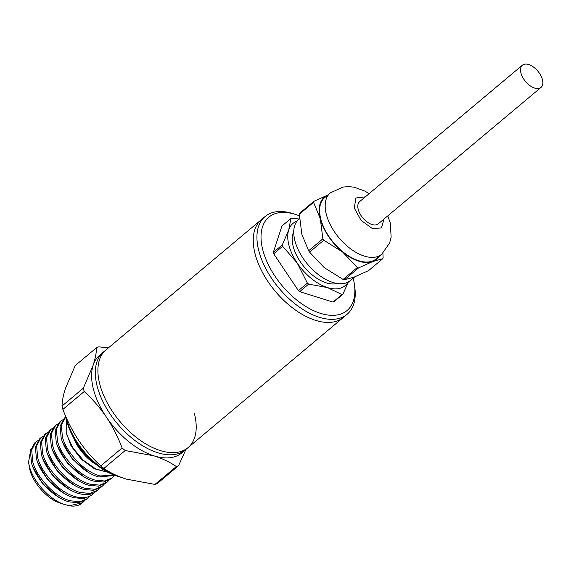 <?xml version="1.0" encoding="UTF-8"?>
<svg xmlns="http://www.w3.org/2000/svg" width="571" height="571" viewBox="0 0 571 571"><rect width="100%" height="100%" fill="white"/><g stroke="black" fill="none" stroke-linecap="round" stroke-linejoin="round"><path stroke-width="0.86" d="M194.397 413.554A63.809 35.402 -130 0 1 188.045 447.628A63.809 35.402 -130 0 1 139.403 439.727A63.809 35.402 -130 0 1 99.711 383.898A63.809 35.402 -130 0 1 106.063 349.823A63.809 35.402 50 0 0 99.711 383.898A63.809 35.402 50 0 0 139.403 439.727A63.809 35.402 50 0 0 188.045 447.628L185.454 449.798A63.809 35.402 50 0 1 136.819 441.897A63.809 35.402 50 0 1 97.12 386.067A63.809 35.402 50 0 1 103.479 351.993L261.397 219.621A63.809 35.402 50 0 0 262.646 272.745A63.809 35.402 50 0 0 315.606 320.374A63.809 35.402 50 0 0 343.378 317.426A63.809 35.402 -130 0 1 294.736 309.525A63.809 35.402 -130 0 1 255.044 253.695A63.809 35.402 -130 0 1 261.397 219.621L265.101 216.523A63.809 35.402 -130 0 1 292.866 213.575A63.809 35.402 -130 0 1 293.637 213.818L296.056 214.617A60.904 33.796 50 0 0 262.746 249.72A60.904 33.796 50 0 0 317.662 312.373A60.904 33.796 50 0 0 354.363 284.18A60.904 33.796 50 0 0 353.171 278.184M84.215 391.528L62.881 409.407A72.51 40.227 -130 0 1 62.432 407.715A72.51 40.227 -130 0 1 62.025 406.031L83.352 388.152A72.51 40.227 -130 0 0 84.215 391.528C92.466 399.029 99.854 407.544 106.37 417.08A63.809 35.402 50 0 0 153.984 455.851A63.809 35.402 50 0 0 183.512 451.233M108.319 347.939L98.79 346.825A72.51 40.227 -130 0 0 96.556 347.682L75.222 365.561L65.415 388.48C63.253 395.296 62.118 401.142 62.025 406.031M66.193 417.43A55.109 30.577 50 0 0 66.593 419.093A55.109 30.577 50 0 0 118.233 476.464A55.109 30.577 50 0 0 121.016 477.285M65.972 416.923A52.204 28.964 50 0 0 66.893 421.312A52.204 28.964 50 0 0 115.813 475.664L118.233 476.464M74.965 440.17A31.905 17.701 50 0 0 93.658 462.467M95.75 464.216A32.483 18.022 -130 0 1 73.609 437.8M66.643 419.471L66.793 434.852L73.059 448.135L83.33 460.29L95.65 468.898L107.655 472.16M114.771 475.308L99.989 475.936C84.501 471.953 66.671 453.124 62.417 436.965L61.347 425.124L65.922 416.794M65.551 417.087L64.309 418.129L60.105 426.173L61.168 438.007C65.429 454.166 83.259 473.002 98.74 476.978L115.078 475.415M113.972 476.114L112.266 477.841L104.75 480.996L95.043 480.083C79.562 476.1 61.732 457.264 57.464 441.112L56.408 429.271L60.612 421.234L62.632 419.892M56.229 442.154C60.476 458.313 78.313 477.142 93.794 481.125L103.501 482.038L111.017 478.883L112.266 477.841M109.025 480.261L107.319 481.981L99.804 485.136L90.097 484.222C74.615 480.247 56.786 461.411 52.525 445.259L51.461 433.418L55.665 425.374L57.685 424.039M51.283 446.301C55.537 462.46 73.366 481.289 88.848 485.271L98.555 486.185L106.078 483.03L107.319 481.981M104.086 484.401L102.373 486.128L94.857 489.283L85.15 488.369C69.669 484.386 51.84 465.558 47.579 449.398L46.515 437.557L50.719 429.52L52.739 428.186M50.719 429.52L49.47 430.563L45.266 438.607L46.337 450.44C50.591 466.6 68.42 485.436 83.908 489.411L93.608 490.325L101.131 487.17L102.373 486.128M99.14 488.548L97.434 490.275L89.911 493.43L80.204 492.516C64.73 488.533 46.893 469.697 42.632 453.545L41.569 441.704L45.773 433.667L47.793 432.333M41.39 454.587C45.644 470.747 63.481 489.583 78.962 493.558C86.385 495.571 92.245 494.722 96.542 491.01M94.186 492.694L92.837 494.108C88.548 497.819 82.688 498.676 75.265 496.663C59.777 492.68 41.947 473.844 37.686 457.692L36.623 445.851L40.827 437.814L42.854 436.472M36.444 458.734C40.698 474.894 58.535 493.722 74.016 497.705L83.723 498.619L91.239 495.464L92.837 494.108L92.659 493.437M89.247 496.834L87.541 498.562L80.026 501.716L70.319 500.803C54.837 496.82 37.008 477.991 32.747 461.832L31.683 449.998L35.887 441.954L37.907 440.619M31.505 462.881C35.752 479.033 53.588 497.869 69.07 501.845L78.777 502.758L86.292 499.604M60.605 421.234L59.363 422.276L55.166 430.291L56.208 442.082M55.665 425.374L54.416 426.423L50.219 434.431L51.262 446.229M45.773 433.667L44.524 434.709L40.327 442.725L41.369 454.523M40.827 437.807L39.585 438.856L35.381 446.872L36.43 458.663M35.88 441.954L34.638 443.003L30.441 451.004L31.476 462.781M84.308 500.981L82.145 503.087A38.286 21.241 -130 0 1 69.355 505.792L60.191 503.115M65.387 504.828C49.977 500.353 32.918 481.453 29.285 465.879L28.55 462.232L30.813 449.27M28.55 462.232L29.749 469.298C33.018 483.302 47.793 499.575 60.583 503.244M101.724 353.656A63.809 35.402 50 0 0 93.159 365.226A63.809 35.402 50 0 0 106.37 417.08C112.744 426.744 117.99 437.051 122.123 448.007A72.51 40.227 -130 0 0 125.227 450.526L153.984 455.851C162.592 458.634 170.044 462.196 176.332 466.536A72.51 40.227 -130 0 0 178.573 465.679L185.989 449.348M96.556 347.682C96.456 352.564 95.321 358.417 93.159 365.226L83.352 388.152M125.227 450.526L103.893 468.413C110.182 472.752 117.633 476.314 126.248 479.098L155.005 484.415L176.332 466.536M62.881 409.407C67.021 420.363 72.267 430.67 78.634 440.334C85.158 449.869 92.538 458.385 100.796 465.886L122.123 448.007M178.573 465.679L157.239 483.566A72.51 40.227 50 0 1 155.005 484.415M103.893 468.413A72.51 40.227 -130 0 1 100.796 465.886M82.595 502.708L69.348 505.792M62.403 441.69L72.453 459.191L88.534 472.453M66.108 432.161L71.032 445.915L81.332 459.277L94.529 468.841L107.455 472.153M47.571 454.131L57.614 471.617L73.666 484.865M52.532 450.027L62.553 467.471L78.57 480.696M57.5 445.93L67.499 463.317L83.452 476.514M32.761 466.628L42.782 484.051L58.777 497.262M37.707 462.474L47.728 479.911L63.731 493.13M42.647 458.327L52.675 475.764L68.691 488.99M354.363 284.18L354.719 286.692A63.809 35.402 -130 0 1 347.075 314.321A63.809 35.402 -130 0 1 319.303 317.276A63.809 35.402 -130 0 1 258.742 250.598A63.809 35.402 -130 0 1 265.101 216.523M299.382 215.831A60.904 33.796 50 0 0 296.056 214.617M522.372 65.208L359.644 201.613A14.503 8.044 50 0 0 358.203 209.35A14.503 8.044 50 0 0 367.224 222.04A14.503 8.044 50 0 0 378.273 223.839L541.008 87.434A14.503 8.044 -130 0 1 529.952 85.643A14.503 8.044 -130 0 1 520.93 72.952A14.503 8.044 -130 0 1 522.372 65.208A14.503 8.044 -130 0 1 533.428 67A14.503 8.044 -130 0 1 542.45 79.69A14.503 8.044 -130 0 1 541.008 87.434M369.137 193.655L365.055 191.171L354.355 187.238L349.052 186.617L343.05 187.031L330.302 192.898L324.756 197.552A40.027 22.205 50 0 0 320.766 218.921A40.027 22.205 50 0 0 345.669 253.945A40.027 22.205 50 0 0 376.175 258.899L381.728 254.245L389.65 242.953L391.142 237.193L390.321 223.14L387.766 215.881M299.532 218.693L298.869 219.25A40.027 22.205 50 0 0 294.879 240.627A40.027 22.205 50 0 0 319.781 275.643A40.027 22.205 50 0 0 350.287 280.597L354.762 276.849M293.751 231.712A34.802 19.314 50 0 0 293.209 246.486A34.802 19.314 50 0 0 337.126 283.459M299.147 219.014L291.817 218.143A46.408 25.745 -130 0 0 290.903 218.493L281.946 226.002L273.331 252.403A46.408 25.745 50 0 0 273.502 253.089A46.408 25.745 50 0 0 273.687 253.781L298.412 290.625L307.376 283.109A46.408 25.745 -130 0 0 308.64 284.137L327.44 287.57A40.605 22.526 50 0 0 348.096 282.067M297.034 221.148A40.605 22.526 50 0 0 288.733 229.906A40.605 22.526 50 0 0 297.141 262.903L282.645 246.272A46.408 25.745 -130 0 1 282.467 245.58A46.408 25.745 -130 0 1 282.295 244.895L273.331 252.403M327.661 195.111A40.605 22.526 50 0 0 320.338 218.786A40.605 22.526 50 0 0 342.686 252.082A40.605 22.526 50 0 0 372.813 261.518A40.605 22.526 50 0 0 379.087 256.458M382.905 253.196L383.112 257.707A46.408 25.745 -130 0 1 382.791 258.699L372.813 261.518L358.574 267.913A46.408 25.745 -130 0 1 357.318 267.521L342.686 252.082L323.786 240.22A46.408 25.745 -130 0 1 322.858 238.835L320.338 218.786L313.55 202.32A46.408 25.745 -130 0 1 313.872 201.327L328.118 194.932M313.55 202.32L299.325 214.239L301.845 234.288L308.633 250.755L322.858 238.835M299.325 214.239A46.408 25.745 -130 0 1 299.654 213.247L313.872 201.327M358.574 267.913L344.349 279.833L354.32 277.021L368.566 270.618L382.791 258.699M323.786 240.22L309.568 252.139L324.192 267.585L343.092 279.44L357.318 267.521M308.633 250.755A46.408 25.745 50 0 0 309.568 252.139M344.349 279.833A46.408 25.745 -130 0 1 343.092 279.44M307.376 283.109L297.141 262.903A40.605 22.526 50 0 0 327.44 287.57L341.979 294.579A46.408 25.745 -130 0 0 342.885 294.236L348.396 281.903M290.903 218.493L288.733 229.906L282.295 244.895M342.885 294.236L333.928 301.745A46.408 25.745 50 0 1 333.014 302.088L341.979 294.579M308.64 284.137L299.675 291.653L333.014 302.088M282.645 246.272L273.687 253.781M298.412 290.625A46.408 25.745 50 0 0 299.675 291.653M330.302 192.898A40.027 22.205 50 0 0 326.319 214.275A40.027 22.205 50 0 0 351.215 249.291A40.027 22.205 50 0 0 381.728 254.245M365.326 196.845L355.847 198.016L354.327 208.144L361.1 220.363L372.213 228.464L381.464 227.972L383.962 219.071M97.434 490.275L96.185 491.317M87.541 498.562L86.292 499.611M188.045 447.628L347.075 314.321"/></g></svg>
